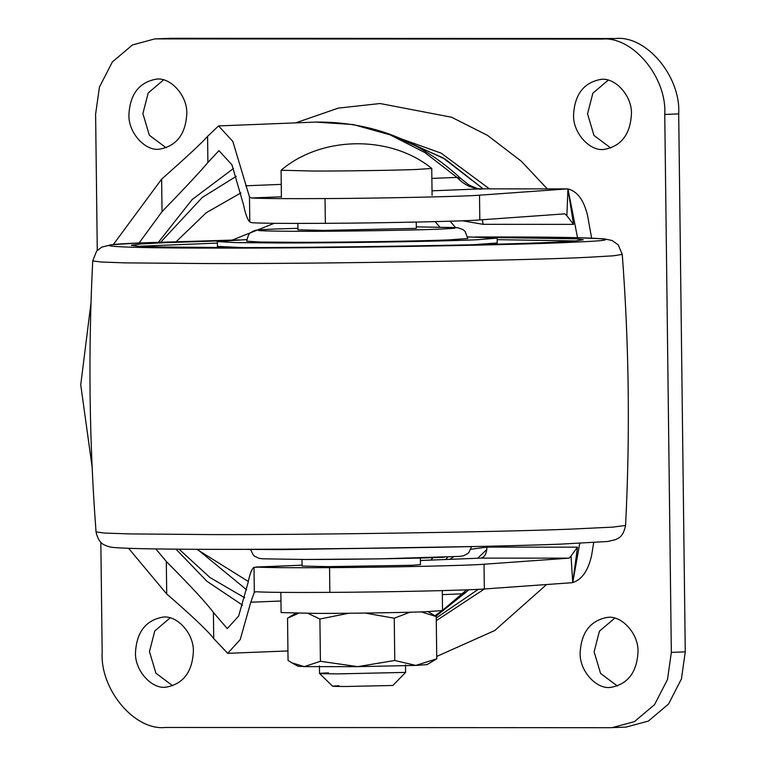 <?xml version="1.0" encoding="UTF-8"?>
<svg xmlns="http://www.w3.org/2000/svg" width="766" height="766" viewBox="0 0 766 766"><rect width="100%" height="100%" fill="white"/><g stroke="black" fill="none" stroke-linecap="round" stroke-linejoin="round"><path stroke-width="1.15" d="M479.085 546.455L282.242 549.615L242.985 549.337M420.362 558.031L420.438 564.599L412.108 565.27L327.925 566.639L302.063 566.045L301.986 559.477M492.069 237.498L576.721 238.839L583.299 239.768L574.692 241.031L551.482 242.324C502.735 244.871 321.289 247.878 230.049 247.581L159.519 246.987L138.55 246.269L131.312 245.292L139.919 244.038L163.129 242.745L222.466 240.792M497.191 239.662L575.85 240.936M138.79 246.279L217.391 243.081M241.999 247.571L217.429 246.393L217.372 241.549L246.796 239.586M467.71 236.886L497.172 238.13L497.23 242.975L472.699 244.756M497.172 238.13L477.477 239.71C447.296 241.29 334.981 243.148 278.489 242.966L234.836 242.602L217.372 241.549M416.254 222.083L416.331 228.364L323.807 230.403L297.955 229.81L297.878 223.413M295.006 242.315L260.497 242.027L246.7 241.194C248.95 231.073 250.798 233.314 252.818 231.313C256.84 230.221 251.372 230.106 273.654 229.072L297.936 228.306L273.96 229.072C246.164 230.403 255.155 231.15 300.933 231.313C339.635 231.437 416.742 230.202 440.326 229.101L454.535 228.306L455.454 227.559L416.311 226.86L457.848 227.751L462.817 229.484L465.019 231.342L467.844 238.494L449.422 239.863C423.301 241.089 337.873 242.449 295.006 242.315M604.7 149.303C590.174 152.175 572.413 132.633 573.6 114.383C574.826 94.409 583.73 82.785 600.314 79.501C614.839 76.629 632.601 96.162 631.404 114.412C630.188 134.385 621.283 146.019 604.7 149.303L603.895 149.351M610.818 148.039L593.995 135.467L587.541 113.837L592.865 93.193L608.127 80.21M600.314 79.501L601.118 79.453M160.046 149.073C145.521 151.946 127.759 132.403 128.956 114.153C130.172 94.18 139.077 82.556 155.661 79.262C170.196 76.399 187.948 95.932 186.76 114.182C185.535 134.155 176.63 145.789 160.046 149.073L159.242 149.121M166.174 147.809L149.351 135.237L142.888 113.598L148.211 92.964L163.484 79.98M155.661 79.262L156.475 79.224M611.268 687.284C596.743 690.156 578.981 670.614 580.178 652.364C581.394 632.39 590.299 620.766 606.892 617.482C621.418 614.61 639.17 634.143 637.982 652.402C636.757 672.366 627.852 684 611.268 687.284L610.464 687.332M617.396 686.02L600.573 673.448L594.119 651.818L599.433 631.174L614.705 618.191M606.892 617.482L607.697 617.434M166.624 687.054C152.099 689.927 134.337 670.384 135.525 652.134C136.75 632.161 145.655 620.537 162.239 617.243C176.764 614.38 194.526 633.913 193.329 652.163C192.113 672.136 183.208 683.77 166.624 687.054L165.81 687.102M172.743 685.79L155.919 673.218L149.466 651.588L154.78 630.945L170.052 617.961M162.239 617.243L163.043 617.205M436.725 656.452L494.75 630.523L546.598 584.525M547.297 188.886L521.32 161.233L487.53 135.391L451.643 117.246L380.051 103.525L338.294 108.111L295.705 122.866M97.272 250.415L95.606 114.134L99.436 87.065L112.363 61.931L132.499 44.926L154.876 38.894L170.875 38.3L615.519 38.53C646.284 35.179 681.022 76.619 678.695 113.885L685.264 651.866L681.434 678.935L668.517 704.069L648.381 721.074L626.004 727.106L610.004 727.7L165.351 727.47C134.596 730.821 99.848 689.381 102.175 652.115L100.834 542.271M154.876 38.894L601.588 39.085C632.343 35.734 667.081 77.174 664.754 114.431L671.332 652.412L667.502 679.49L654.576 704.624L634.44 721.629L612.063 727.662M436.285 620.671L484.447 588.968M489.426 188.857L441.13 153.143L389.559 134.653M483.193 188.857L445.199 159.136L404.41 140.293M436.256 618.018L478.3 589.341M274.266 223.308L232.232 240.045M436.256 617.99L478.233 589.341M483.126 188.857L442.71 157.681L399.335 138.751M445.563 559.467L447.832 557.121M455.502 227.512L450.111 221.211M197.389 549.308L246.604 589.782M325.349 223.327L325.043 198.576C286.111 198.796 261.589 198.595 251.497 197.973L249.486 196.939L249.793 221.939L251.794 222.714C261.895 223.346 286.407 223.548 325.349 223.327C382.014 223.059 466.676 221.202 479.822 219.919L479.516 195.177L567.271 188.905L481.364 188.857C472.239 188.714 464.119 184.903 456.986 177.415L460.931 178.641L468.639 184.769C476.806 188.608 481.163 189.968 481.709 188.857L482.044 188.857M249.486 196.939L232.845 141.451L218.53 125.93L207.576 136.367C201.879 142.83 186.569 157.097 161.636 179.139L113.32 244.555M249.793 221.939C247.533 219.756 245.455 214.087 243.559 204.934L231.945 164.786L218.961 150.682L207.902 162.488C201.697 170.042 186.416 186.435 162.038 211.665L139.106 242.956M128.573 548.312L166.71 593.995C192.189 616.055 207.864 630.906 213.714 638.557L227.684 653.331L240.208 639.62L250.76 602.21L280.959 601.013M155.824 548.944L166.308 561.478C191.28 586.651 206.973 603.637 213.398 612.436L227.253 628.58L238.619 616.123L248.165 582.256C249.85 573.724 251.794 568.755 254.006 567.347L254.312 592.357L250.76 602.21M470.831 549.26L486.956 547.106L577.478 547.154L571.015 556.001L572.748 582.572L572.078 582.706L484.332 588.977L484.026 564.226C470.879 565.509 386.217 567.376 329.552 567.635C290.62 567.855 266.099 567.654 256.007 567.032L302.053 565.203M254.006 567.347L302.053 565.155M254.312 592.357L255.815 591.764M484.332 588.977C471.186 590.251 386.524 592.118 329.849 592.377C290.917 592.597 266.405 592.396 256.304 591.773M91.001 302.819L80.736 384.819L92.131 466.992M479.822 219.919L564.868 213.848L566.859 215.715L567.941 188.943L567.271 188.905L567.96 188.943L573.533 224.371L483.011 224.323L462.434 220.78M571.015 556.001L569.071 558.155L481.019 558.108L420.39 560.473M484.026 564.226L569.071 558.155M325.043 198.576C381.707 198.317 466.37 196.45 479.516 195.177M442.336 594.617L462.07 593.832L466.561 589.858M572.748 582.572L572.777 582.572C581.997 579.584 588.288 570.459 591.649 555.206L593.688 542.615M591.639 238.092L587.493 215.208C583.788 200.031 577.277 191.28 567.96 188.943L577.535 237.671M566.859 215.715L573.533 224.371M577.478 547.154L572.767 582.572L579.728 543.353M431.718 168.415C390.555 134.835 321.433 135.678 281.103 170.253L313.993 171.048C341.492 171.134 395.898 170.32 415.957 169.506L431.746 168.443L432.072 195.349M338.907 685.771C328.978 686.202 331.257 686.441 345.753 686.499L392.853 685.474L405.607 672.395L338.323 673.879C317.612 673.793 314.357 673.448 328.537 672.845M319.432 665.913L319.518 673.448L332.597 686.212M280.854 592.386L281.103 612.57L316.368 613.394C345.83 613.48 404.122 612.608 425.618 611.737L442.528 610.598L442.279 590.624M307.942 613.365L319.901 619.014L348.865 613.231M291.865 662.81L297.936 666.209L304.303 666.621L357.665 666.65L320.418 661.288L304.303 666.621L291.865 662.81L288.054 660.426L287.537 618.162L298.558 613.298M421.195 611.881L436.237 616.553L427.926 611.641M415.833 665.415L427.007 664.639L436.754 658.817L415.833 665.415L394.768 660.483L357.665 666.65L415.833 665.415M320.418 661.288L319.901 619.014M394.768 660.483L394.251 618.21L409.925 612.216M365.095 613.059L394.251 618.21M436.754 658.817L436.237 616.553M571.829 529.086C502.41 531.968 309.205 534.879 211.703 534.591L129.157 533.902L104.569 533.059L96.037 531.92C98.996 544.98 105.124 544.703 106.215 545.823L109.873 546.914C111.855 547.288 113.177 547.901 139.144 548.628C177.3 549.481 232.979 549.509 292.43 549.107L393.207 548.016C463.966 546.943 519.415 545.66 559.573 544.186L607.706 541.495L615.73 539.599C616.793 538.46 622.93 538.575 625.573 525.447L612.886 527.113L571.829 529.086M559.17 544.186C493.974 546.895 312.528 549.624 220.962 549.356M625.573 525.447C630.159 435.04 629.058 344.69 622.26 254.417L613.231 255.815L588.537 257.252C534.381 260.268 317.746 263.925 208.39 263.561L125.701 262.882L101.141 262.02L92.724 260.88C88.138 351.297 89.239 441.647 96.037 531.92M475.495 237L497.335 236.981C596.58 236.828 640.022 239.49 574.299 242.152C523.437 244.986 319.977 248.414 217.285 248.079C118.031 248.241 74.589 245.58 140.322 242.918L239.021 239.892M444.337 557.265C420.754 558.376 343.637 559.601 304.945 559.477M477.687 558.194L486.822 549.548M156.934 38.855L170.875 38.3M671.332 652.412L685.264 651.866M664.754 114.431L678.695 113.885M601.588 39.085L615.519 38.53M240.888 192.917L206.246 212.709L176.333 241.549M196.776 549.299L248.318 581.49M433.058 557.667L430.751 560.061M435.145 221.633L439.789 227.023M207.902 162.488L207.576 136.367M213.714 638.557L213.398 612.436M329.849 592.377L329.552 567.635M166.71 593.995L166.308 561.478M162.038 211.665L161.636 179.139M420.39 560.511L481.019 558.108C484.667 557.275 486.649 553.617 486.956 547.106M251.497 197.973L281.409 196.785M432.014 190.82L481.364 188.857L567.462 188.896M245.675 185.793L281.256 184.386M431.861 178.411L456.986 177.415L424.996 152.635L390.038 134.835L353.155 124.552L315.458 122.091L218.53 125.93M242.611 605.217L206.964 581.308L175.989 549.174M158.514 242.161L192.122 199.572L233.496 168.472M435.002 615.73L441.934 610.789M442.528 610.349L462.07 593.832L465.776 592.415L435.864 616.295M482.369 219.737L483.011 224.323M449.843 559.304L453.529 556.844M622.26 254.417L618.21 244.852L612.091 240.514L604.02 238.81L573.006 237.575L475.313 237M239.203 239.882L139.776 242.927L111.099 244.785L101.734 247.131L96.593 251.162L92.724 260.88M250.587 549.442L253.268 554.996L254.59 556.221L258.879 558.29L262.556 558.807L305.318 559.486L379.745 558.864L459.763 556.394L463.42 555.79L467.662 553.617L468.945 552.363L471.492 546.752M244.699 597.796L209.951 577.516L179.081 549.203M236.282 176.295L202.262 197.465L160.812 242.075M287.939 650.947L227.684 653.331M468.725 589.772L465.776 592.415M460.931 178.641C419.749 140.264 371.251 121.411 315.458 122.091M281.409 197.188L281.084 170.291M405.52 664.859L405.607 672.395M295.724 613.26L289.069 617.205"/></g></svg>
